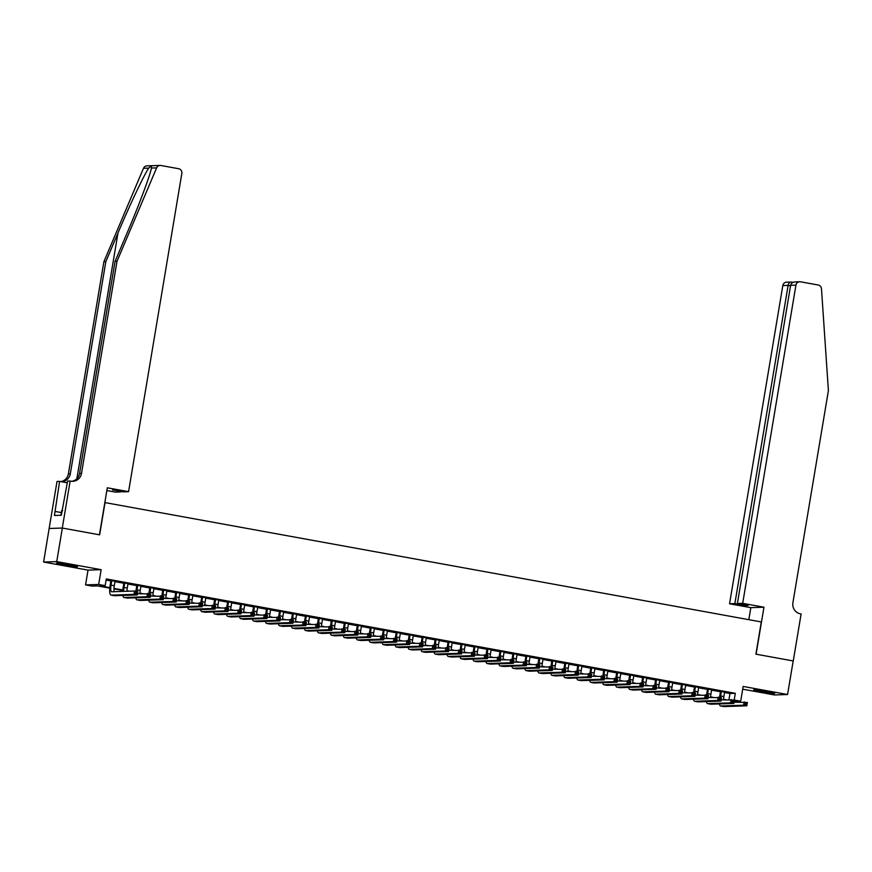 <?xml version="1.0" encoding="UTF-8"?>
<svg xmlns="http://www.w3.org/2000/svg" width="872" height="872" viewBox="0 0 872 872"><rect width="100%" height="100%" fill="white"/><g stroke="black" fill="none" stroke-linecap="round" stroke-linejoin="round"><path stroke-width="1.31" d="M64.256 564.991A10.638 0.567 -170.5 0 0 77.51 566.658A10.638 0.567 -170.5 0 0 69.793 564.805A10.638 0.567 -170.5 0 0 56.538 563.149A10.638 0.567 -170.5 0 0 64.256 564.991M761.376 691.758A10.638 0.567 -170.5 0 0 774.63 693.414A10.638 0.567 -170.5 0 0 766.913 691.572A10.638 0.567 -170.5 0 0 753.659 689.905A10.638 0.567 -170.5 0 0 761.376 691.758M109.774 588.164L97.359 585.897L92.04 586.082L85.554 584.894L98.678 584.458L105.163 585.646L99.844 585.821L109.828 587.63M62.283 528.04L99.441 534.798L107.311 487.797L128.576 491.666L181.834 173.452A4.088 3.946 88.1 0 0 178.607 168.71L160.906 165.495A4.088 3.946 88.1 0 0 156.622 167.871L117.011 261.273L81.51 473.42A9.548 9.21 -91.9 0 1 70.861 481.17L70.152 481.039L62.283 528.04L49.148 528.476L43.6 562.048L88.018 570.125L85.554 584.894M742.693 689.174L774.434 694.951L787.569 694.515L743.151 686.438L740.677 701.208L734.202 701.415M49.214 528.487L62.348 528.051L56.735 561.612L43.6 562.048M62.348 528.051L99.637 534.83L105.032 502.599L761.289 621.943L755.904 654.163L793.193 660.943L787.569 694.515M115.039 581.264L110.94 580.512M128.01 583.619L123.9 582.878M140.97 585.984L136.871 585.232M153.941 588.338L149.842 587.597M166.912 590.693L162.813 589.952M179.883 593.058L175.784 592.306M192.854 595.413L188.755 594.671M205.825 597.767L201.726 597.026M218.796 600.132L214.697 599.38M231.767 602.487L227.657 601.745M244.727 604.852L240.628 604.1M257.698 607.206L253.599 606.465M270.669 609.561L266.57 608.819M283.64 611.926L279.541 611.174M296.611 614.28L292.512 613.539M309.582 616.635L305.483 615.894M322.553 619L318.454 618.248M335.524 621.355L331.415 620.613M348.484 623.709L344.386 622.968M361.455 626.074L357.357 625.322M374.426 628.429L370.328 627.687M387.397 630.794L383.298 630.042M400.368 633.148L396.27 632.407M413.339 635.503L409.24 634.762M426.31 637.868L422.212 637.116M439.281 640.222L435.172 639.481M452.241 642.577L448.143 641.836M465.212 644.942L461.114 644.19M478.183 647.297L474.085 646.555M491.154 649.662L487.056 648.91M504.125 652.016L500.027 651.275M517.096 654.371L512.998 653.629M530.067 656.736L525.969 655.984M543.038 659.09L538.929 658.349M555.998 661.445L551.9 660.704M568.969 663.81L564.871 663.058M581.94 666.164L577.842 665.423M594.911 668.519L590.813 667.778M607.882 670.884L603.784 670.132M620.853 673.239L616.755 672.497M633.824 675.604L629.726 674.852M646.795 677.958L642.686 677.217M659.755 680.313L655.657 679.571M672.726 682.678L668.628 681.926M685.697 685.032L681.599 684.291M698.668 687.387L694.57 686.646M711.639 689.752L707.541 689M724.545 692.499L729.995 693.491L735.314 693.316L106.286 578.932L105.163 585.646M106.101 580.043L110.875 580.905M114.973 581.657L123.846 583.27M127.944 584.011L136.806 585.624M140.904 586.366L149.777 587.979M153.875 588.731L162.748 590.344M166.846 591.085L175.719 592.698M179.817 593.44L188.69 595.053M192.788 595.805L201.661 597.418M205.759 598.159L214.632 599.773M218.73 600.514L227.603 602.127M231.701 602.879L240.563 604.492M244.661 605.233L253.534 606.847M257.632 607.599L266.505 609.212M270.603 609.953L279.476 611.566M283.574 612.308L292.447 613.921M296.545 614.673L305.418 616.286M309.516 617.027L318.389 618.64M322.487 619.382L331.36 620.995M335.458 621.747L344.32 623.36M348.418 624.101L357.291 625.715M361.39 626.467L370.262 628.08M374.361 628.821L383.233 630.434M387.332 631.175L396.204 632.789M400.303 633.541L409.175 635.154M413.274 635.895L422.146 637.508M426.245 638.25L435.117 639.863M439.216 640.615L448.077 642.228M452.176 642.969L461.048 644.582M465.147 645.324L474.019 646.937M478.118 647.689L486.99 649.302M491.089 650.043L499.961 651.657M504.06 652.409L512.932 654.022M517.031 654.763L525.903 656.376M530.002 657.117L538.874 658.731M542.973 659.483L551.834 661.096M555.933 661.837L564.805 663.45M568.904 664.192L577.776 665.805M581.875 666.557L590.747 668.17M594.846 668.911L603.718 670.524M607.817 671.277L616.689 672.89M620.788 673.631L629.66 675.244M633.759 675.985L642.631 677.599M646.73 678.351L655.591 679.964M659.69 680.705L668.562 682.318M672.661 683.059L681.533 684.673M685.632 685.425L694.504 687.038M698.603 687.779L707.475 689.392M711.574 690.134L720.446 691.747M724.61 692.106L720.512 691.365M88.018 570.125L101.152 569.688L56.735 561.612M101.152 569.688L98.678 584.458M735.314 693.316L734.191 700.02L740.677 701.208M122.745 590.518L113.97 588.927M113.992 588.393L122.799 589.995M126.963 590.747L129.372 591.183M139.923 593.113L142.332 593.549M152.894 595.467L155.303 595.903M165.865 597.821L168.274 598.257M178.836 600.187L181.245 600.623M191.807 602.541L194.216 602.977M204.778 604.896L207.187 605.342M217.749 607.261L220.158 607.697M230.72 609.615L233.129 610.051M243.68 611.981L246.089 612.417M256.651 614.335L259.06 614.771M269.622 616.689L272.031 617.125M282.593 619.055L285.002 619.491M295.564 621.409L297.973 621.845M308.535 623.763L310.944 624.21M321.506 626.129L323.915 626.565M334.477 628.483L336.886 628.919M347.438 630.838L349.846 631.284M360.409 633.203L362.817 633.639M373.38 635.557L375.788 635.993M386.351 637.923L388.759 638.359M399.322 640.277L401.73 640.713M412.293 642.631L414.701 643.067M425.264 644.997L427.672 645.433M438.235 647.351L440.643 647.787M451.195 649.705L453.603 650.152M464.166 652.071L466.575 652.507M477.137 654.425L479.546 654.861M490.108 656.79L492.517 657.226M503.079 659.145L505.488 659.581M516.05 661.499L518.458 661.935M529.021 663.865L531.43 664.301M541.992 666.219L544.401 666.655M554.952 668.573L557.361 669.02M567.923 670.939L570.332 671.375M580.894 673.293L583.303 673.729M593.865 675.647L596.274 676.094M606.836 678.013L609.245 678.449M619.807 680.367L622.216 680.803M632.778 682.732L635.187 683.168M645.749 685.087L648.158 685.523M658.709 687.441L661.118 687.877M671.68 689.807L674.089 690.243M684.651 692.161L687.06 692.597M697.622 694.515L700.031 694.962M710.593 696.881L713.002 697.317M723.564 699.235L725.973 699.671M729.995 693.491L728.97 699.573M721.395 691.333L720.621 695.965A6.813 1.733 -79.7 0 0 720.403 697.546M724.643 691.921L723.858 696.554A6.813 1.733 -79.7 0 0 723.542 699.758M719.531 697.382A10.224 2.605 100.3 0 1 719.738 695.998L720.544 691.18M734.071 702.2L747.391 702.451L746.824 705.808L723.956 706.571A10.224 2.605 100.3 0 1 723.804 706.56A10.224 2.605 100.3 0 1 723.673 706.516M746.487 704.609L746.715 703.268L745.418 703.028L745.189 704.369L746.487 704.609L746.824 705.808L743.587 705.219L720.708 705.982A10.224 2.605 100.3 0 1 720.566 705.971A10.224 2.605 100.3 0 1 719.433 703.922M745.189 704.369L743.587 705.219L744.154 701.862L745.418 703.028M746.715 703.268L747.391 702.451M761.474 690.668A10.562 0.567 -170.5 0 0 766.968 691.583A10.562 0.567 -170.5 0 0 767 691.583M64.354 563.901A10.562 0.567 -170.5 0 0 69.847 564.816A10.562 0.567 -170.5 0 0 69.88 564.827M62.642 510.632L61.694 510.523L60.909 515.265M742.693 603.337L795.94 285.122L790.632 285.297L737.385 603.511L742.693 603.337L763.959 607.206L756.1 654.196L793.182 660.954M795.242 281.885L799.7 281.743A4.088 3.946 88.1 0 1 800.507 281.798L818.209 285.013A4.088 3.946 88.1 0 1 821.479 288.763L828.4 390.634L792.899 602.781A9.548 9.21 88.1 0 0 800.409 613.834L801.117 613.964L793.258 660.954M748.819 619.665L750.825 607.642L763.959 607.206M750.825 607.642L729.559 603.773L734.867 603.598L745.625 605.56L748.143 605.473L737.385 603.511M734.867 603.598L788.114 285.384L782.805 285.558A4.088 3.946 -91.9 0 1 786.566 282.179L791.613 282.092C789.869 281.907 788.702 282.997 788.114 285.384L790.544 285.82M729.559 603.773L782.805 285.558M799.7 281.743A4.088 3.946 88.1 0 0 795.94 285.122M796.267 281.939C793.237 281.787 791.362 282.91 790.632 285.297M117.011 261.273L115.071 261.338L127.214 232.704C138.921 205.323 150.344 174.792 151.423 168.045C151.87 166.04 150.954 166.072 148.676 168.133C143.978 175 129.481 205.639 117.971 233.009L105.828 261.655L70.327 473.79A9.548 9.21 -91.9 0 1 61.204 481.682M156.622 167.871L151.423 168.045L151.543 167.457M128.576 491.666L123.268 491.841L112.51 489.89L120.837 491.405M120.75 491.928L115.442 492.102L106.853 490.544M105.828 261.655L103.888 261.72L68.387 473.856A9.548 9.21 -91.9 0 1 60.844 481.617M71.776 481.29A9.548 9.21 -91.9 0 0 79.57 473.485L115.071 261.338M148.676 168.133L143.488 168.307L103.888 261.72M70.152 481.039L67.58 481.126L61.302 515.254L54.446 515.483L59.59 481.388L57.018 481.475L49.148 528.476M67.297 482.794L59.59 481.388M143.488 168.307A4.088 3.946 -91.9 0 1 146.965 165.865L160.099 165.429M61.356 512.583L55.121 511.45M708.424 688.978L707.65 693.611A6.813 1.733 -79.7 0 0 707.432 695.18M711.672 689.567L710.898 694.199A6.813 1.733 -79.7 0 0 710.571 697.393M706.56 695.028A10.224 2.605 100.3 0 1 706.767 693.632L707.574 688.815M721.1 699.835L734.42 700.096L733.864 703.442L710.985 704.205A10.224 2.605 100.3 0 1 710.844 704.194A10.224 2.605 100.3 0 1 710.702 704.162M733.516 702.243L733.744 700.903L732.447 700.674L732.218 702.014L733.516 702.243L733.864 703.442L730.616 702.854L707.737 703.617A10.224 2.605 100.3 0 1 707.595 703.606A10.224 2.605 100.3 0 1 706.462 701.568M732.218 702.014L730.616 702.854L731.183 699.497L732.447 700.674M733.744 700.903L734.42 700.096M695.453 686.613L694.679 691.245A6.813 1.733 -79.7 0 0 694.472 692.826M698.701 687.201L697.927 691.834A6.813 1.733 -79.7 0 0 697.6 695.038M693.589 692.662A10.224 2.605 100.3 0 1 693.796 691.278L694.603 686.46M708.129 697.48L721.449 697.731L720.893 701.088L698.014 701.851A10.224 2.605 100.3 0 1 697.873 701.84A10.224 2.605 100.3 0 1 697.731 701.797M720.544 699.889L720.773 698.548L719.476 698.308L719.247 699.649L720.544 699.889L720.893 701.088L717.645 700.499L694.766 701.262A10.224 2.605 100.3 0 1 694.624 701.252A10.224 2.605 100.3 0 1 693.491 699.213M719.247 699.649L717.645 700.499L718.212 697.142L719.476 698.308M720.773 698.548L721.449 697.731M682.493 684.258L681.708 688.891A6.813 1.733 -79.7 0 0 681.501 690.471M685.73 684.847L684.956 689.48A6.813 1.733 -79.7 0 0 684.629 692.684M680.618 690.308A10.224 2.605 100.3 0 1 680.825 688.924L681.632 684.106M695.158 695.115L708.478 695.376L707.922 698.734L685.043 699.486A10.224 2.605 100.3 0 1 684.902 699.486A10.224 2.605 100.3 0 1 684.76 699.442M707.574 697.535L707.802 696.194L706.505 695.954L706.276 697.295L707.574 697.535L707.922 698.734L704.674 698.145L681.806 698.897A10.224 2.605 100.3 0 1 681.653 698.886A10.224 2.605 100.3 0 1 680.531 696.848M706.276 697.295L704.674 698.145L705.241 694.788L706.505 695.954M707.802 696.194L708.478 695.376M669.522 681.904L668.748 686.537A6.813 1.733 -79.7 0 0 668.53 688.106M672.759 682.493L671.985 687.125A6.813 1.733 -79.7 0 0 671.669 690.319M667.647 687.954A10.224 2.605 100.3 0 1 667.854 686.558L668.661 681.741M682.187 692.76L695.518 693.011L694.951 696.368L672.072 697.131A10.224 2.605 100.3 0 1 671.931 697.12A10.224 2.605 100.3 0 1 671.789 697.077M694.613 695.169L694.831 693.829L693.534 693.6L693.316 694.94L694.613 695.169L694.951 696.368L691.714 695.78L668.835 696.543A10.224 2.605 100.3 0 1 668.693 696.532A10.224 2.605 100.3 0 1 667.56 694.494M693.316 694.94L691.714 695.78L692.27 692.423L693.534 693.6M694.831 693.829L695.518 693.011M656.551 679.539L655.777 684.171A6.813 1.733 -79.7 0 0 655.559 685.752M659.788 680.127L659.014 684.76A6.813 1.733 -79.7 0 0 658.698 687.964M654.676 685.588A10.224 2.605 100.3 0 1 654.883 684.204L655.689 679.386M669.216 690.406L682.547 690.657L681.98 694.014L659.101 694.777A10.224 2.605 100.3 0 1 658.96 694.766A10.224 2.605 100.3 0 1 658.818 694.722M681.642 692.815L681.86 691.474L680.563 691.234L680.345 692.575L681.642 692.815L681.98 694.014L678.743 693.425L655.864 694.188A10.224 2.605 100.3 0 1 655.722 694.177A10.224 2.605 100.3 0 1 654.589 692.139M680.345 692.575L678.743 693.425L679.299 690.068L680.563 691.234M681.86 691.474L682.547 690.657M643.58 677.184L642.806 681.817A6.813 1.733 -79.7 0 0 642.588 683.397M646.817 677.773L646.043 682.405A6.813 1.733 -79.7 0 0 645.727 685.61M641.705 683.234A10.224 2.605 100.3 0 1 641.912 681.85L642.719 677.032M656.256 688.041L669.576 688.302L669.009 691.659L646.13 692.412A10.224 2.605 100.3 0 1 645.989 692.401A10.224 2.605 100.3 0 1 645.858 692.368M668.671 690.461L668.889 689.109L667.592 688.88L667.374 690.221L668.671 690.461L669.009 691.659L665.772 691.071L642.893 691.823A10.224 2.605 100.3 0 1 642.751 691.812A10.224 2.605 100.3 0 1 641.618 689.774M667.374 690.221L665.772 691.071L666.328 687.714L667.592 688.88M668.889 689.109L669.576 688.302M630.609 674.819L629.835 679.452A6.813 1.733 -79.7 0 0 629.617 681.032M633.846 675.418L633.072 680.051A6.813 1.733 -79.7 0 0 632.756 683.245M628.745 680.869A10.224 2.605 100.3 0 1 628.941 679.484L629.748 674.666M643.285 685.686L656.605 685.937L656.038 689.294L633.17 690.057A10.224 2.605 100.3 0 1 633.018 690.046A10.224 2.605 100.3 0 1 632.887 690.003M655.7 688.095L655.929 686.755L654.632 686.515L654.403 687.866L655.7 688.095L656.038 689.294L652.801 688.706L629.922 689.469A10.224 2.605 100.3 0 1 629.78 689.458A10.224 2.605 100.3 0 1 628.647 687.419M654.403 687.866L652.801 688.706L653.357 685.348L654.632 686.515M655.929 686.755L656.605 685.937M617.638 672.465L616.864 677.097A6.813 1.733 -79.7 0 0 616.646 678.678M620.886 673.053L620.101 677.686A6.813 1.733 -79.7 0 0 619.785 680.89M615.774 678.514A10.224 2.605 100.3 0 1 615.981 677.13L616.787 672.312M630.314 683.332L643.634 683.583L643.067 686.94L620.199 687.703A10.224 2.605 100.3 0 1 620.047 687.692A10.224 2.605 100.3 0 1 619.916 687.648M642.729 685.741L642.958 684.4L641.661 684.16L641.432 685.501L642.729 685.741L643.067 686.94L639.83 686.351L616.951 687.114A10.224 2.605 100.3 0 1 616.809 687.103A10.224 2.605 100.3 0 1 615.676 685.065M641.432 685.501L639.83 686.351L640.397 682.994L641.661 684.16M642.958 684.4L643.634 683.583M604.667 670.11L603.893 674.743A6.813 1.733 -79.7 0 0 603.675 676.312M607.915 670.699L607.141 675.331A6.813 1.733 -79.7 0 0 606.814 678.525M602.803 676.16A10.224 2.605 100.3 0 1 603.01 674.764L603.816 669.947M617.343 680.967L630.663 681.228L630.107 684.585L607.228 685.338A10.224 2.605 100.3 0 1 607.086 685.327A10.224 2.605 100.3 0 1 606.945 685.294M629.758 683.386L629.987 682.035L628.69 681.806L628.461 683.147L629.758 683.386L630.107 684.585L626.859 683.986L603.98 684.749A10.224 2.605 100.3 0 1 603.838 684.738A10.224 2.605 100.3 0 1 602.705 682.7M628.461 683.147L626.859 683.986L627.426 680.629L628.69 681.806M629.987 682.035L630.663 681.228M591.696 667.745L590.922 672.377A6.813 1.733 -79.7 0 0 590.715 673.958M594.944 668.334L594.17 672.966A6.813 1.733 -79.7 0 0 593.843 676.171M589.832 673.794A10.224 2.605 100.3 0 1 590.039 672.41L590.845 667.592M604.372 678.612L617.692 678.863L617.136 682.22L594.257 682.983A10.224 2.605 100.3 0 1 594.115 682.972A10.224 2.605 100.3 0 1 593.974 682.929M616.787 681.021L617.016 679.68L615.719 679.441L615.49 680.792L616.787 681.021L617.136 682.22L613.888 681.632L591.009 682.394A10.224 2.605 100.3 0 1 590.867 682.384A10.224 2.605 100.3 0 1 589.734 680.345M615.49 680.792L613.888 681.632L614.455 678.274L615.719 679.441M617.016 679.68L617.692 678.863M578.736 665.391L577.951 670.023A6.813 1.733 -79.7 0 0 577.744 671.604M581.973 665.979L581.199 670.612A6.813 1.733 -79.7 0 0 580.872 673.816M576.861 671.44A10.224 2.605 100.3 0 1 577.068 670.056L577.874 665.238M591.401 676.247L604.721 676.509L604.165 679.866L581.286 680.629A10.224 2.605 100.3 0 1 581.144 680.618A10.224 2.605 100.3 0 1 581.003 680.574M603.816 678.667L604.045 677.326L602.748 677.086L602.519 678.427L603.816 678.667L604.165 679.866L600.917 679.277L578.049 680.029A10.224 2.605 100.3 0 1 577.896 680.029A10.224 2.605 100.3 0 1 576.774 677.98M602.519 678.427L600.917 679.277L601.484 675.92L602.748 677.086M604.045 677.326L604.721 676.509M565.764 663.036L564.991 667.669A6.813 1.733 -79.7 0 0 564.773 669.238M569.002 663.625L568.228 668.257A6.813 1.733 -79.7 0 0 567.912 671.451M563.89 669.086A10.224 2.605 100.3 0 1 564.097 667.69L564.903 662.873M578.43 673.893L591.761 674.143L591.194 677.5L568.315 678.263A10.224 2.605 100.3 0 1 568.173 678.253A10.224 2.605 100.3 0 1 568.032 678.209M590.856 676.301L591.074 674.961L589.777 674.732L589.559 676.073L590.856 676.301L591.194 677.5L587.957 676.912L565.078 677.675A10.224 2.605 100.3 0 1 564.936 677.664A10.224 2.605 100.3 0 1 563.803 675.626M589.559 676.073L587.957 676.912L588.513 673.555L589.777 674.732M591.074 674.961L591.761 674.143M552.793 660.671L552.02 665.303A6.813 1.733 -79.7 0 0 551.802 666.884M556.031 661.259L555.257 665.892A6.813 1.733 -79.7 0 0 554.941 669.097M550.919 666.72A10.224 2.605 100.3 0 1 551.126 665.336L551.932 660.518M565.459 671.538L578.79 671.789L578.223 675.146L555.344 675.909A10.224 2.605 100.3 0 1 555.202 675.898A10.224 2.605 100.3 0 1 555.061 675.855M577.885 673.947L578.103 672.606L576.806 672.367L576.588 673.707L577.885 673.947L578.223 675.146L574.986 674.557L552.107 675.32A10.224 2.605 100.3 0 1 551.965 675.309A10.224 2.605 100.3 0 1 550.832 673.271M576.588 673.707L574.986 674.557L575.542 671.2L576.806 672.367M578.103 672.606L578.79 671.789M539.822 658.316L539.049 662.949A6.813 1.733 -79.7 0 0 538.831 664.529M543.06 658.905L542.286 663.538A6.813 1.733 -79.7 0 0 541.97 666.742M537.948 664.366A10.224 2.605 100.3 0 1 538.155 662.982L538.961 658.164M552.499 669.173L565.819 669.434L565.252 672.792L542.373 673.544A10.224 2.605 100.3 0 1 542.231 673.533A10.224 2.605 100.3 0 1 542.101 673.5M564.914 671.593L565.132 670.241L563.835 670.012L563.617 671.353L564.914 671.593L565.252 672.792L562.015 672.203L539.136 672.955A10.224 2.605 100.3 0 1 538.994 672.944A10.224 2.605 100.3 0 1 537.861 670.906M563.617 671.353L562.015 672.203L562.571 668.846L563.835 670.012M565.132 670.241L565.819 669.434M526.852 655.962L526.078 660.595A6.813 1.733 -79.7 0 0 525.86 662.164M530.089 656.551L529.315 661.183A6.813 1.733 -79.7 0 0 528.999 664.377M524.988 662.012A10.224 2.605 100.3 0 1 525.184 660.616L525.99 655.798M539.528 666.818L552.848 667.069L552.281 670.426L529.413 671.189A10.224 2.605 100.3 0 1 529.26 671.178A10.224 2.605 100.3 0 1 529.13 671.135M551.943 669.227L552.172 667.887L550.875 667.647L550.646 668.998L551.943 669.227L552.281 670.426L549.044 669.838L526.165 670.601A10.224 2.605 100.3 0 1 526.023 670.59A10.224 2.605 100.3 0 1 524.889 668.552M550.646 668.998L549.044 669.838L549.6 666.481L550.875 667.647M552.172 667.887L552.848 667.069M513.88 653.597L513.107 658.229A6.813 1.733 -79.7 0 0 512.889 659.81M517.129 654.185L516.344 658.818A6.813 1.733 -79.7 0 0 516.028 662.022M512.017 659.646A10.224 2.605 100.3 0 1 512.224 658.262L513.03 653.444M526.557 664.464L539.877 664.715L539.31 668.072L516.442 668.835A10.224 2.605 100.3 0 1 516.289 668.824A10.224 2.605 100.3 0 1 516.159 668.78M538.972 666.873L539.201 665.532L537.904 665.292L537.675 666.633L538.972 666.873L539.31 668.072L536.073 667.483L513.194 668.246A10.224 2.605 100.3 0 1 513.052 668.235A10.224 2.605 100.3 0 1 511.918 666.197M537.675 666.633L536.073 667.483L536.64 664.126L537.904 665.292M539.201 665.532L539.877 664.715M500.91 651.242L500.136 655.875A6.813 1.733 -79.7 0 0 499.918 657.444M504.158 651.831L503.384 656.463A6.813 1.733 -79.7 0 0 503.057 659.657M499.046 657.292A10.224 2.605 100.3 0 1 499.253 655.908L500.059 651.09M513.586 662.099L526.906 662.36L526.35 665.718L503.471 666.47A10.224 2.605 100.3 0 1 503.329 666.459A10.224 2.605 100.3 0 1 503.188 666.426M526.001 664.519L526.23 663.167L524.933 662.938L524.704 664.279L526.001 664.519L526.35 665.718L523.102 665.129L500.223 665.881A10.224 2.605 100.3 0 1 500.081 665.87A10.224 2.605 100.3 0 1 498.948 663.832M524.704 664.279L523.102 665.129L523.669 661.772L524.933 662.938M526.23 663.167L526.906 662.36M487.939 648.877L487.165 653.51A6.813 1.733 -79.7 0 0 486.958 655.09M491.187 649.477L490.413 654.109A6.813 1.733 -79.7 0 0 490.086 657.303M486.075 654.927A10.224 2.605 100.3 0 1 486.282 653.542L487.088 648.724M500.615 659.744L513.935 659.995L513.379 663.352L490.5 664.115A10.224 2.605 100.3 0 1 490.358 664.104A10.224 2.605 100.3 0 1 490.217 664.061M513.03 662.153L513.259 660.812L511.962 660.573L511.733 661.924L513.03 662.153L513.379 663.352L510.131 662.764L487.252 663.527A10.224 2.605 100.3 0 1 487.11 663.516A10.224 2.605 100.3 0 1 485.977 661.477M511.733 661.924L510.131 662.764L510.698 659.406L511.962 660.573M513.259 660.812L513.935 659.995M474.978 646.523L474.194 651.155A6.813 1.733 -79.7 0 0 473.987 652.736M478.216 647.111L477.442 651.744A6.813 1.733 -79.7 0 0 477.115 654.948M473.104 652.572A10.224 2.605 100.3 0 1 473.311 651.188L474.117 646.37M487.644 657.39L500.964 657.641L500.408 660.998L477.529 661.761A10.224 2.605 100.3 0 1 477.387 661.75A10.224 2.605 100.3 0 1 477.246 661.706M500.059 659.799L500.288 658.458L498.991 658.218L498.762 659.559L500.059 659.799L500.408 660.998L497.16 660.409L474.292 661.172A10.224 2.605 100.3 0 1 474.139 661.161A10.224 2.605 100.3 0 1 473.016 659.112M498.762 659.559L497.16 660.409L497.727 657.052L498.991 658.218M500.288 658.458L500.964 657.641M462.007 644.168L461.233 648.801A6.813 1.733 -79.7 0 0 461.016 650.37M465.245 644.757L464.471 649.389A6.813 1.733 -79.7 0 0 464.155 652.583M460.133 650.218A10.224 2.605 100.3 0 1 460.34 648.822L461.146 644.005M474.673 655.025L488.004 655.286L487.437 658.633L464.558 659.396A10.224 2.605 100.3 0 1 464.416 659.385A10.224 2.605 100.3 0 1 464.275 659.352M487.099 657.433L487.317 656.093L486.02 655.864L485.802 657.205L487.099 657.433L487.437 658.633L484.2 658.044L461.321 658.807A10.224 2.605 100.3 0 1 461.179 658.796A10.224 2.605 100.3 0 1 460.045 656.758M485.802 657.205L484.2 658.044L484.756 654.687L486.02 655.864M487.317 656.093L488.004 655.286M449.036 641.803L448.263 646.435A6.813 1.733 -79.7 0 0 448.045 648.016M452.274 642.392L451.5 647.024A6.813 1.733 -79.7 0 0 451.184 650.229M447.162 647.852A10.224 2.605 100.3 0 1 447.369 646.468L448.175 641.65M461.702 652.67L475.033 652.921L474.466 656.278L451.587 657.041A10.224 2.605 100.3 0 1 451.445 657.03A10.224 2.605 100.3 0 1 451.304 656.987M474.128 655.079L474.346 653.738L473.049 653.499L472.831 654.839L474.128 655.079L474.466 656.278L471.229 655.689L448.35 656.453A10.224 2.605 100.3 0 1 448.208 656.442A10.224 2.605 100.3 0 1 447.074 654.403M472.831 654.839L471.229 655.689L471.785 652.332L473.049 653.499M474.346 653.738L475.033 652.921M436.065 639.448L435.292 644.081A6.813 1.733 -79.7 0 0 435.074 645.662M439.303 640.037L438.529 644.67A6.813 1.733 -79.7 0 0 438.213 647.874M434.191 645.498A10.224 2.605 100.3 0 1 434.398 644.114L435.204 639.296M448.742 650.305L462.062 650.567L461.495 653.924L438.616 654.687A10.224 2.605 100.3 0 1 438.474 654.676A10.224 2.605 100.3 0 1 438.344 654.632M461.157 652.725L461.375 651.384L460.078 651.144L459.86 652.485L461.157 652.725L461.495 653.924L458.258 653.335L435.379 654.087A10.224 2.605 100.3 0 1 435.237 654.076A10.224 2.605 100.3 0 1 434.103 652.038M459.86 652.485L458.258 653.335L458.814 649.978L460.078 651.144M461.375 651.384L462.062 650.567M423.094 637.094L422.321 641.727A6.813 1.733 -79.7 0 0 422.103 643.296M426.332 637.683L425.558 642.315A6.813 1.733 -79.7 0 0 425.242 645.509M421.231 643.144A10.224 2.605 100.3 0 1 421.427 641.748L422.233 636.931M435.771 647.951L449.091 648.201L448.524 651.558L425.656 652.321A10.224 2.605 100.3 0 1 425.503 652.311A10.224 2.605 100.3 0 1 425.373 652.267M448.186 650.359L448.415 649.019L447.118 648.79L446.889 650.131L448.186 650.359L448.524 651.558L445.287 650.97L422.408 651.733A10.224 2.605 100.3 0 1 422.266 651.722A10.224 2.605 100.3 0 1 421.132 649.684M446.889 650.131L445.287 650.97L445.843 647.613L447.118 648.79M448.415 649.019L449.091 648.201M410.123 634.729L409.35 639.361A6.813 1.733 -79.7 0 0 409.132 640.942M413.372 635.317L412.587 639.95A6.813 1.733 -79.7 0 0 412.271 643.154M408.26 640.778A10.224 2.605 100.3 0 1 408.467 639.394L409.273 634.576M422.8 645.596L436.12 645.847L435.553 649.204L412.685 649.967A10.224 2.605 100.3 0 1 412.532 649.956A10.224 2.605 100.3 0 1 412.402 649.913M435.215 648.005L435.444 646.664L434.147 646.424L433.918 647.765L435.215 648.005L435.553 649.204L432.316 648.615L409.437 649.378A10.224 2.605 100.3 0 1 409.295 649.368A10.224 2.605 100.3 0 1 408.161 647.329M433.918 647.765L432.316 648.615L432.883 645.258L434.147 646.424M435.444 646.664L436.12 645.847M397.152 632.374L396.379 637.007A6.813 1.733 -79.7 0 0 396.161 638.587M400.401 632.963L399.627 637.596A6.813 1.733 -79.7 0 0 399.3 640.8M395.288 638.424A10.224 2.605 100.3 0 1 395.496 637.04L396.302 632.222M409.829 643.231L423.149 643.492L422.593 646.85L399.714 647.602A10.224 2.605 100.3 0 1 399.572 647.591A10.224 2.605 100.3 0 1 399.43 647.558M422.244 645.651L422.473 644.299L421.176 644.07L420.947 645.411L422.244 645.651L422.593 646.85L419.345 646.261L396.466 647.013A10.224 2.605 100.3 0 1 396.324 647.002A10.224 2.605 100.3 0 1 395.19 644.964M420.947 645.411L419.345 646.261L419.912 642.904L421.176 644.07M422.473 644.299L423.149 643.492M384.181 630.02L383.408 634.642A6.813 1.733 -79.7 0 0 383.2 636.222M387.43 630.609L386.656 635.241A6.813 1.733 -79.7 0 0 386.329 638.435M382.318 636.059A10.224 2.605 100.3 0 1 382.525 634.674L383.331 629.857M396.858 640.876L410.178 641.127L409.622 644.484L386.743 645.247A10.224 2.605 100.3 0 1 386.601 645.236A10.224 2.605 100.3 0 1 386.46 645.193M409.273 643.285L409.502 641.945L408.205 641.705L407.976 643.056L409.273 643.285L409.622 644.484L406.374 643.896L383.495 644.659A10.224 2.605 100.3 0 1 383.353 644.648A10.224 2.605 100.3 0 1 382.219 642.61M407.976 643.056L406.374 643.896L406.941 640.538L408.205 641.705M409.502 641.945L410.178 641.127M371.221 627.655L370.437 632.287A6.813 1.733 -79.7 0 0 370.229 633.868M374.459 628.243L373.685 632.876A6.813 1.733 -79.7 0 0 373.358 636.08M369.347 633.704A10.224 2.605 100.3 0 1 369.554 632.32L370.36 627.502M383.887 638.522L397.207 638.773L396.651 642.13L373.772 642.893A10.224 2.605 100.3 0 1 373.63 642.882A10.224 2.605 100.3 0 1 373.488 642.838M396.302 640.931L396.531 639.59L395.234 639.35L395.005 640.691L396.302 640.931L396.651 642.13L393.403 641.541L370.535 642.304A10.224 2.605 100.3 0 1 370.382 642.293A10.224 2.605 100.3 0 1 369.259 640.255M395.005 640.691L393.403 641.541L393.97 638.184L395.234 639.35M396.531 639.59L397.207 638.773M358.25 625.3L357.476 629.933A6.813 1.733 -79.7 0 0 357.258 631.502M361.488 625.889L360.714 630.521A6.813 1.733 -79.7 0 0 360.398 633.715M356.375 631.35A10.224 2.605 100.3 0 1 356.583 629.955L357.389 625.137M370.916 636.157L384.247 636.418L383.68 639.776L360.801 640.528A10.224 2.605 100.3 0 1 360.659 640.517A10.224 2.605 100.3 0 1 360.518 640.484M383.342 638.577L383.56 637.225L382.263 636.996L382.045 638.337L383.342 638.577L383.68 639.776L380.443 639.176L357.564 639.939A10.224 2.605 100.3 0 1 357.422 639.928A10.224 2.605 100.3 0 1 356.288 637.89M382.045 638.337L380.443 639.176L380.999 635.83L382.263 636.996M383.56 637.225L384.247 636.418M345.279 622.935L344.505 627.567A6.813 1.733 -79.7 0 0 344.287 629.148M348.517 623.524L347.743 628.156A6.813 1.733 -79.7 0 0 347.427 631.361M343.405 628.985A10.224 2.605 100.3 0 1 343.612 627.6L344.418 622.782M357.945 633.802L371.276 634.053L370.709 637.41L347.83 638.173A10.224 2.605 100.3 0 1 347.688 638.162A10.224 2.605 100.3 0 1 347.547 638.119M370.371 636.211L370.589 634.871L369.292 634.631L369.074 635.982L370.371 636.211L370.709 637.41L367.472 636.822L344.593 637.585A10.224 2.605 100.3 0 1 344.451 637.574A10.224 2.605 100.3 0 1 343.317 635.535M369.074 635.982L367.472 636.822L368.028 633.464L369.292 634.631M370.589 634.871L371.276 634.053M332.308 620.581L331.534 625.213A6.813 1.733 -79.7 0 0 331.316 626.794M335.546 621.169L334.772 625.802A6.813 1.733 -79.7 0 0 334.456 629.006M330.433 626.63A10.224 2.605 100.3 0 1 330.641 625.246L331.447 620.428M344.985 631.437L358.305 631.699L357.738 635.056L334.859 635.819A10.224 2.605 100.3 0 1 334.717 635.808A10.224 2.605 100.3 0 1 334.586 635.764M357.4 633.857L357.618 632.516L356.321 632.276L356.103 633.617L357.4 633.857L357.738 635.056L354.501 634.467L331.622 635.219A10.224 2.605 100.3 0 1 331.48 635.219A10.224 2.605 100.3 0 1 330.346 633.17M356.103 633.617L354.501 634.467L355.057 631.11L356.321 632.276M357.618 632.516L358.305 631.699M319.337 618.226L318.563 622.859A6.813 1.733 -79.7 0 0 318.345 624.428M322.575 618.815L321.801 623.447A6.813 1.733 -79.7 0 0 321.485 626.641M317.473 624.276A10.224 2.605 100.3 0 1 317.67 622.881L318.476 618.063M332.014 629.083L345.334 629.333L344.767 632.691L321.899 633.454A10.224 2.605 100.3 0 1 321.746 633.443A10.224 2.605 100.3 0 1 321.615 633.399M344.429 631.492L344.658 630.151L343.361 629.922L343.132 631.263L344.429 631.492L344.767 632.691L341.53 632.102L318.651 632.865A10.224 2.605 100.3 0 1 318.509 632.854A10.224 2.605 100.3 0 1 317.375 630.816M343.132 631.263L341.53 632.102L342.086 628.745L343.361 629.922M344.658 630.151L345.334 629.333M306.366 615.861L305.592 620.493A6.813 1.733 -79.7 0 0 305.374 622.074M309.615 616.449L308.841 621.082A6.813 1.733 -79.7 0 0 308.514 624.287M304.502 621.91A10.224 2.605 100.3 0 1 304.71 620.526L305.516 615.708M319.043 626.728L332.363 626.979L331.796 630.336L308.928 631.099A10.224 2.605 100.3 0 1 308.775 631.088A10.224 2.605 100.3 0 1 308.644 631.045M331.458 629.137L331.687 627.796L330.39 627.557L330.161 628.897L331.458 629.137L331.796 630.336L328.559 629.748L305.68 630.511A10.224 2.605 100.3 0 1 305.538 630.5A10.224 2.605 100.3 0 1 304.404 628.461M330.161 628.897L328.559 629.748L329.125 626.39L330.39 627.557M331.687 627.796L332.363 626.979M293.395 613.507L292.621 618.139A6.813 1.733 -79.7 0 0 292.403 619.72M296.644 614.095L295.87 618.728A6.813 1.733 -79.7 0 0 295.543 621.932M291.531 619.556A10.224 2.605 100.3 0 1 291.738 618.172L292.545 613.354M306.072 624.363L319.392 624.625L318.836 627.982L295.957 628.734A10.224 2.605 100.3 0 1 295.815 628.734A10.224 2.605 100.3 0 1 295.673 628.69M318.487 626.783L318.716 625.442L317.419 625.202L317.19 626.543L318.487 626.783L318.836 627.982L315.588 627.393L292.709 628.145A10.224 2.605 100.3 0 1 292.567 628.134A10.224 2.605 100.3 0 1 291.433 626.096M317.19 626.543L315.588 627.393L316.155 624.036L317.419 625.202M318.716 625.442L319.392 624.625M280.424 611.152L279.65 615.785A6.813 1.733 -79.7 0 0 279.443 617.354M283.673 611.741L282.899 616.373A6.813 1.733 -79.7 0 0 282.572 619.567M278.56 617.202A10.224 2.605 100.3 0 1 278.768 615.806L279.574 610.989M293.101 622.009L306.421 622.259L305.865 625.616L282.986 626.379A10.224 2.605 100.3 0 1 282.844 626.369A10.224 2.605 100.3 0 1 282.702 626.325M305.516 624.417L305.745 623.077L304.448 622.848L304.219 624.188L305.516 624.417L305.865 625.616L302.617 625.028L279.748 625.791A10.224 2.605 100.3 0 1 279.596 625.78A10.224 2.605 100.3 0 1 278.462 623.742M304.219 624.188L302.617 625.028L303.183 621.671L304.448 622.848M305.745 623.077L306.421 622.259M267.464 608.787L266.679 613.419A6.813 1.733 -79.7 0 0 266.472 615M270.702 609.375L269.928 614.008A6.813 1.733 -79.7 0 0 269.601 617.213M265.589 614.836A10.224 2.605 100.3 0 1 265.797 613.452L266.603 608.634M280.13 619.654L293.45 619.905L292.894 623.262L270.015 624.025A10.224 2.605 100.3 0 1 269.873 624.014A10.224 2.605 100.3 0 1 269.731 623.971M292.545 622.063L292.774 620.722L291.477 620.483L291.248 621.823L292.545 622.063L292.894 623.262L289.646 622.673L266.778 623.436A10.224 2.605 100.3 0 1 266.625 623.426A10.224 2.605 100.3 0 1 265.502 621.387M291.248 621.823L289.646 622.673L290.213 619.316L291.477 620.483M292.774 620.722L293.45 619.905M254.493 606.432L253.719 611.065A6.813 1.733 -79.7 0 0 253.501 612.635M257.731 607.021L256.957 611.654A6.813 1.733 -79.7 0 0 256.641 614.847M252.618 612.482A10.224 2.605 100.3 0 1 252.826 611.098L253.632 606.28M267.159 617.289L280.49 617.55L279.923 620.908L257.044 621.66A10.224 2.605 100.3 0 1 256.902 621.649A10.224 2.605 100.3 0 1 256.76 621.616M279.585 619.709L279.803 618.357L278.506 618.128L278.288 619.469L279.585 619.709L279.923 620.908L276.686 620.319L253.806 621.071A10.224 2.605 100.3 0 1 253.665 621.06A10.224 2.605 100.3 0 1 252.531 619.022M278.288 619.469L276.686 620.319L277.242 616.962L278.506 618.128M279.803 618.357L280.49 617.55M241.522 604.067L240.748 608.7A6.813 1.733 -79.7 0 0 240.53 610.28M244.76 604.667L243.986 609.299A6.813 1.733 -79.7 0 0 243.67 612.493M239.647 610.117A10.224 2.605 100.3 0 1 239.855 608.732L240.661 603.914M254.188 614.934L267.519 615.185L266.952 618.542L244.073 619.305A10.224 2.605 100.3 0 1 243.931 619.294A10.224 2.605 100.3 0 1 243.789 619.251M266.614 617.343L266.832 616.003L265.535 615.763L265.317 617.114L266.614 617.343L266.952 618.542L263.715 617.954L240.835 618.717A10.224 2.605 100.3 0 1 240.694 618.706A10.224 2.605 100.3 0 1 239.56 616.668M265.317 617.114L263.715 617.954L264.271 614.597L265.535 615.763M266.832 616.003L267.519 615.185M228.551 601.713L227.777 606.345A6.813 1.733 -79.7 0 0 227.559 607.926M231.789 602.301L231.015 606.934A6.813 1.733 -79.7 0 0 230.699 610.138M226.676 607.762A10.224 2.605 100.3 0 1 226.884 606.378L227.69 601.56M241.228 612.58L254.548 612.831L253.981 616.188L231.102 616.951A10.224 2.605 100.3 0 1 230.96 616.94A10.224 2.605 100.3 0 1 230.829 616.896M253.643 614.989L253.861 613.648L252.564 613.408L252.346 614.749L253.643 614.989L253.981 616.188L250.744 615.599L227.865 616.362A10.224 2.605 100.3 0 1 227.723 616.351A10.224 2.605 100.3 0 1 226.589 614.302M252.346 614.749L250.744 615.599L251.3 612.242L252.564 613.408M253.861 613.648L254.548 612.831M215.58 599.358L214.806 603.991A6.813 1.733 -79.7 0 0 214.588 605.56M218.818 599.947L218.044 604.579A6.813 1.733 -79.7 0 0 217.728 607.773M213.716 605.408A10.224 2.605 100.3 0 1 213.923 604.013L214.719 599.195M228.257 610.215L241.577 610.476L241.01 613.834L218.142 614.586A10.224 2.605 100.3 0 1 217.989 614.575A10.224 2.605 100.3 0 1 217.858 614.542M240.672 612.624L240.901 611.283L239.604 611.054L239.375 612.395L240.672 612.624L241.01 613.834L237.773 613.234L214.894 613.997A10.224 2.605 100.3 0 1 214.752 613.986A10.224 2.605 100.3 0 1 213.618 611.948M239.375 612.395L237.773 613.234L238.329 609.877L239.604 611.054M240.901 611.283L241.577 610.476M202.609 596.993L201.835 601.626A6.813 1.733 -79.7 0 0 201.617 603.206M205.857 597.582L205.084 602.214A6.813 1.733 -79.7 0 0 204.757 605.419M200.745 603.043A10.224 2.605 100.3 0 1 200.952 601.658L201.759 596.84M215.286 607.86L228.606 608.111L228.039 611.468L205.171 612.231A10.224 2.605 100.3 0 1 205.029 612.22A10.224 2.605 100.3 0 1 204.887 612.177M227.701 610.269L227.93 608.928L226.633 608.689L226.404 610.029L227.701 610.269L228.039 611.468L224.802 610.88L201.923 611.643A10.224 2.605 100.3 0 1 201.781 611.632A10.224 2.605 100.3 0 1 200.647 609.593M226.404 610.029L224.802 610.88L225.368 607.522L226.633 608.689M227.93 608.928L228.606 608.111M189.638 594.639L188.864 599.271A6.813 1.733 -79.7 0 0 188.646 600.852M192.886 595.227L192.113 599.86A6.813 1.733 -79.7 0 0 191.786 603.064M187.774 600.688A10.224 2.605 100.3 0 1 187.981 599.304L188.788 594.486M202.315 605.495L215.635 605.757L215.079 609.114L192.2 609.877A10.224 2.605 100.3 0 1 192.058 609.866A10.224 2.605 100.3 0 1 191.916 609.822M214.73 607.915L214.959 606.574L213.662 606.334L213.433 607.675L214.73 607.915L215.079 609.114L211.831 608.525L188.952 609.277A10.224 2.605 100.3 0 1 188.81 609.266A10.224 2.605 100.3 0 1 187.676 607.228M213.433 607.675L211.831 608.525L212.397 605.168L213.662 606.334M214.959 606.574L215.635 605.757M176.667 592.284L175.893 596.917A6.813 1.733 -79.7 0 0 175.686 598.486M179.915 592.873L179.142 597.505A6.813 1.733 -79.7 0 0 178.815 600.699M174.803 598.334A10.224 2.605 100.3 0 1 175.01 596.938L175.817 592.121M189.344 603.141L202.664 603.391L202.108 606.749L179.229 607.512A10.224 2.605 100.3 0 1 179.087 607.501A10.224 2.605 100.3 0 1 178.945 607.457M201.759 605.549L201.988 604.209L200.691 603.98L200.462 605.321L201.759 605.549L202.108 606.749L198.86 606.16L175.991 606.923A10.224 2.605 100.3 0 1 175.839 606.912A10.224 2.605 100.3 0 1 174.705 604.874M200.462 605.321L198.86 606.16L199.426 602.803L200.691 603.98M201.988 604.209L202.664 603.391M163.707 589.919L162.922 594.551A6.813 1.733 -79.7 0 0 162.715 596.132M166.944 590.508L166.171 595.14A6.813 1.733 -79.7 0 0 165.844 598.345M161.832 595.968A10.224 2.605 100.3 0 1 162.039 594.584L162.846 589.766M176.373 600.786L189.693 601.037L189.137 604.394L166.258 605.157A10.224 2.605 100.3 0 1 166.116 605.146A10.224 2.605 100.3 0 1 165.974 605.103M188.788 603.195L189.017 601.854L187.72 601.615L187.491 602.955L188.788 603.195L189.137 604.394L185.889 603.806L163.02 604.568A10.224 2.605 100.3 0 1 162.868 604.558A10.224 2.605 100.3 0 1 161.745 602.519M187.491 602.955L185.889 603.806L186.455 600.448L187.72 601.615M189.017 601.854L189.693 601.037M150.736 587.564L149.962 592.197A6.813 1.733 -79.7 0 0 149.744 593.778M153.973 588.153L153.2 592.786A6.813 1.733 -79.7 0 0 152.883 595.99M148.861 593.614A10.224 2.605 100.3 0 1 149.068 592.23L149.875 587.412M163.402 598.421L176.733 598.683L176.166 602.04L153.287 602.792A10.224 2.605 100.3 0 1 153.145 602.781A10.224 2.605 100.3 0 1 153.003 602.748M175.828 600.841L176.046 599.489L174.749 599.26L174.531 600.601L175.828 600.841L176.166 602.04L172.929 601.451L150.049 602.203A10.224 2.605 100.3 0 1 149.908 602.192A10.224 2.605 100.3 0 1 148.774 600.154M174.531 600.601L172.929 601.451L173.484 598.094L174.749 599.26M176.046 599.489L176.733 598.683M137.765 585.21L136.991 589.832A6.813 1.733 -79.7 0 0 136.773 591.412M141.002 585.799L140.229 590.431A6.813 1.733 -79.7 0 0 139.912 593.625M135.89 591.249A10.224 2.605 100.3 0 1 136.097 589.864L136.904 585.047M150.431 596.067L163.762 596.317L163.195 599.674L140.316 600.437A10.224 2.605 100.3 0 1 140.174 600.427A10.224 2.605 100.3 0 1 140.032 600.383M162.857 598.475L163.075 597.135L161.778 596.895L161.56 598.247L162.857 598.475L163.195 599.674L159.958 599.086L137.078 599.849A10.224 2.605 100.3 0 1 136.937 599.838A10.224 2.605 100.3 0 1 135.803 597.8M161.56 598.247L159.958 599.086L160.513 595.729L161.778 596.895M163.075 597.135L163.762 596.317M124.794 582.845L124.02 587.477A6.813 1.733 -79.7 0 0 123.693 591.38M128.031 583.433L127.258 588.066A6.813 1.733 -79.7 0 0 126.941 591.271M122.69 591.412A10.224 2.605 100.3 0 1 123.126 587.51L123.933 582.692M137.471 593.712L150.791 593.963L150.224 597.32L127.345 598.083A10.224 2.605 100.3 0 1 127.203 598.072A10.224 2.605 100.3 0 1 127.072 598.029M149.886 596.121L150.104 594.78L148.807 594.541L148.589 595.881L149.886 596.121L150.224 597.32L146.987 596.731L124.107 597.494A10.224 2.605 100.3 0 1 123.966 597.484A10.224 2.605 100.3 0 1 122.832 595.445M148.589 595.881L146.987 596.731L147.542 593.374L148.807 594.541M150.104 594.78L150.791 593.963M111.823 580.49L111.049 585.123A6.813 1.733 -79.7 0 0 111.605 591.772A6.813 1.733 -79.7 0 0 111.703 591.772L134.571 591.02L137.82 591.608L137.253 594.966L114.385 595.718A10.224 2.605 100.3 0 1 114.232 595.707A10.224 2.605 100.3 0 1 114.101 595.674M115.071 581.079L114.287 585.712A6.813 1.733 -79.7 0 0 114.265 591.685M136.915 593.767L137.144 592.415L135.847 592.186L135.618 593.527L136.915 593.767L137.253 594.966L134.016 594.366L111.136 595.129A10.224 2.605 100.3 0 1 110.995 595.118A10.224 2.605 100.3 0 1 110.166 585.145L110.962 580.327M135.618 593.527L134.016 594.366L134.571 591.02L135.847 592.186M137.144 592.415L137.82 591.608M723.858 696.554L720.621 695.965M723.956 706.571L720.708 705.982M791.613 282.092L793.106 282.365M117.971 233.009L76.845 478.772M70.327 473.79L68.387 473.856M79.57 473.485L81.51 473.42M710.898 694.199L707.65 693.611M710.985 704.205L707.737 703.617M697.927 691.834L694.679 691.245M698.014 701.851L694.766 701.262M684.956 689.48L681.708 688.891M685.043 699.486L681.806 698.897M671.985 687.125L668.748 686.537M672.072 697.131L668.835 696.543M659.014 684.76L655.777 684.171M659.101 694.777L655.864 694.188M646.043 682.405L642.806 681.817M646.13 692.412L642.893 691.823M633.072 680.051L629.835 679.452M633.17 690.057L629.922 689.469M620.101 677.686L616.864 677.097M620.199 687.703L616.951 687.114M607.141 675.331L603.893 674.743M607.228 685.338L603.98 684.749M594.17 672.966L590.922 672.377M594.257 682.983L591.009 682.394M581.199 670.612L577.951 670.023M581.286 680.629L578.049 680.029M568.228 668.257L564.991 667.669M568.315 678.263L565.078 677.675M555.257 665.892L552.02 665.303M555.344 675.909L552.107 675.32M542.286 663.538L539.049 662.949M542.373 673.544L539.136 672.955M529.315 661.183L526.078 660.595M529.413 671.189L526.165 670.601M516.344 658.818L513.107 658.229M516.442 668.835L513.194 668.246M503.384 656.463L500.136 655.875M503.471 666.47L500.223 665.881M490.413 654.109L487.165 653.51M490.5 664.115L487.252 663.527M477.442 651.744L474.194 651.155M477.529 661.761L474.292 661.172M464.471 649.389L461.233 648.801M464.558 659.396L461.321 658.807M451.5 647.024L448.263 646.435M451.587 657.041L448.35 656.453M438.529 644.67L435.292 644.081M438.616 654.687L435.379 654.087M425.558 642.315L422.321 641.727M425.656 652.321L422.408 651.733M412.587 639.95L409.35 639.361M412.685 649.967L409.437 649.378M399.627 637.596L396.379 637.007M399.714 647.602L396.466 647.013M386.656 635.241L383.408 634.642M386.743 645.247L383.495 644.659M373.685 632.876L370.437 632.287M373.772 642.893L370.535 642.304M360.714 630.521L357.476 629.933M360.801 640.528L357.564 639.939M347.743 628.156L344.505 627.567M347.83 638.173L344.593 637.585M334.772 625.802L331.534 625.213M334.859 635.819L331.622 635.219M321.801 623.447L318.563 622.859M321.899 633.454L318.651 632.865M308.841 621.082L305.592 620.493M308.928 631.099L305.68 630.511M295.87 618.728L292.621 618.139M295.957 628.734L292.709 628.145M282.899 616.373L279.65 615.785M282.986 626.379L279.748 625.791M269.928 614.008L266.679 613.419M270.015 624.025L266.778 623.436M256.957 611.654L253.719 611.065M257.044 621.66L253.806 621.071M243.986 609.299L240.748 608.7M244.073 619.305L240.835 618.717M231.015 606.934L227.777 606.345M231.102 616.951L227.865 616.362M218.044 604.579L214.806 603.991M218.142 614.586L214.894 613.997M205.084 602.214L201.835 601.626M205.171 612.231L201.923 611.643M192.113 599.86L188.864 599.271M192.2 609.877L188.952 609.277M179.142 597.505L175.893 596.917M179.229 607.512L175.991 606.923M166.171 595.14L162.922 594.551M166.258 605.157L163.02 604.568M153.2 592.786L149.962 592.197M153.287 602.792L150.049 602.203M140.229 590.431L136.991 589.832M140.316 600.437L137.078 599.849M127.258 588.066L124.02 587.477M127.345 598.083L124.107 597.494M114.287 585.712L111.049 585.123M114.385 595.718L111.136 595.129M723.804 706.56L720.566 705.971M793.117 282.365L791.46 282.059M710.844 704.194L707.595 703.606M697.873 701.84L694.624 701.252M684.902 699.486L681.653 698.886M671.931 697.12L668.693 696.532M658.96 694.766L655.722 694.177M645.989 692.401L642.751 691.812M633.018 690.046L629.78 689.458M620.047 687.692L616.809 687.103M607.086 685.327L603.838 684.738M594.115 682.972L590.867 682.384M581.144 680.618L577.896 680.029M568.173 678.253L564.936 677.664M555.202 675.898L551.965 675.309M542.231 673.533L538.994 672.944M529.26 671.178L526.023 670.59M516.289 668.824L513.052 668.235M503.329 666.459L500.081 665.87M490.358 664.104L487.11 663.516M477.387 661.75L474.139 661.161M464.416 659.385L461.179 658.796M451.445 657.03L448.208 656.442M438.474 654.676L435.237 654.076M425.503 652.311L422.266 651.722M412.532 649.956L409.295 649.368M399.572 647.591L396.324 647.002M386.601 645.236L383.353 644.648M373.63 642.882L370.382 642.293M360.659 640.517L357.422 639.928M347.688 638.162L344.451 637.574M334.717 635.808L331.48 635.219M321.746 633.443L318.509 632.854M308.775 631.088L305.538 630.5M295.815 628.734L292.567 628.134M282.844 626.369L279.596 625.78M269.873 624.014L266.625 623.426M256.902 621.649L253.665 621.06M243.931 619.294L240.694 618.706M230.96 616.94L227.723 616.351M217.989 614.575L214.752 613.986M205.029 612.22L201.781 611.632M192.058 609.866L188.81 609.266M179.087 607.501L175.839 606.912M166.116 605.146L162.868 604.558M153.145 602.781L149.908 602.192M140.174 600.427L136.937 599.838M127.203 598.072L123.966 597.484M114.232 595.707L110.995 595.118"/></g></svg>
